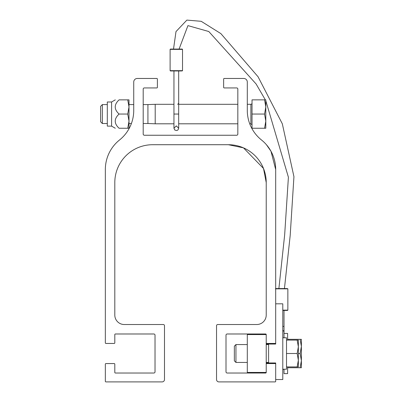 <?xml version="1.0" encoding="UTF-8"?>
<svg xmlns="http://www.w3.org/2000/svg" width="402" height="402" viewBox="0 0 402 402"><rect width="100%" height="100%" fill="white"/><g stroke="black" fill="none" stroke-linecap="round" stroke-linejoin="round"><path stroke-width="0.6" d="M275.687 288.561L275.687 211.552L275.687 344.042L268.591 344.042L268.591 362.966L275.687 362.966L275.687 381.307A0.593 0.593 0 0 1 275.099 381.9L218.904 381.9A2.367 2.367 0 0 1 216.537 379.533L216.537 325.71A1.181 1.181 0 0 1 217.723 324.525L256.762 324.525A9.462 9.462 0 0 0 266.224 315.062L266.224 182.568A37.853 37.853 0 0 0 228.371 144.715L152.659 144.715A37.853 37.853 0 0 0 114.806 182.568L114.806 315.062A9.462 9.462 0 0 0 124.268 324.525L163.307 324.525A1.181 1.181 0 0 1 164.488 325.71L164.488 379.533A2.367 2.367 0 0 1 162.122 381.9L105.932 381.9A0.593 0.593 0 0 1 105.339 381.307L105.339 364.152A0.593 0.593 0 0 1 105.932 363.564L114.213 363.564A0.593 0.593 0 0 1 114.806 364.152L114.806 372.438A0.593 0.593 0 0 0 115.394 373.026L153.84 373.026A1.181 1.181 0 0 0 155.026 371.845L155.026 335.173A1.181 1.181 0 0 0 153.84 333.987L115.394 333.987A0.593 0.593 0 0 0 114.806 334.58L114.806 342.861A0.593 0.593 0 0 1 114.213 343.454L105.932 343.454A0.593 0.593 0 0 1 105.339 342.861L105.339 169.533A37.853 37.853 0 0 1 119.535 139.981A37.853 37.853 0 0 0 133.73 110.429L133.73 82.028A3.558 3.558 0 0 1 137.288 78.465L156.8 78.465A0.593 0.593 0 0 1 157.393 79.058L157.393 87.34A0.593 0.593 0 0 1 156.8 87.932L144.333 87.932A1.136 1.136 0 0 0 143.197 89.068L143.197 134.067A1.181 1.181 0 0 0 144.378 135.248L236.652 135.248A1.181 1.181 0 0 0 237.833 134.067L237.833 89.068A1.136 1.136 0 0 0 236.698 87.932L224.231 87.932A0.593 0.593 0 0 1 223.638 87.34L223.638 79.058A0.593 0.593 0 0 1 224.231 78.465L243.738 78.465A3.558 3.558 0 0 1 247.295 82.028L247.295 110.429A37.853 37.853 0 0 0 261.491 139.981A37.853 37.853 0 0 1 275.687 169.533L270.983 151.252L266.415 144.715M266.224 182.568L263.501 168.473L243.476 147.861L263.501 168.473M228.371 144.715L243.471 147.856M275.687 169.533L275.687 342.861A0.593 0.593 0 0 1 275.099 343.454L266.812 343.454A0.593 0.593 0 0 1 266.224 342.861L266.224 334.58A0.593 0.593 0 0 0 265.632 333.987A0.593 0.593 0 0 1 266.224 334.575L266.224 372.433A0.593 0.593 0 0 1 265.632 373.026A0.593 0.593 0 0 0 266.224 372.438L247.295 372.433L247.295 334.575L266.224 334.575A0.593 0.593 0 0 0 265.632 333.987L227.185 333.987A1.181 1.181 0 0 0 226.004 335.173L226.004 371.845A1.181 1.181 0 0 0 227.185 373.026L265.632 373.026A0.593 0.593 0 0 0 266.224 372.438L266.224 364.152A0.593 0.593 0 0 1 266.812 363.564L275.099 363.564A0.593 0.593 0 0 1 275.687 364.152L275.687 381.307L275.687 379.528L282.787 379.528L282.787 303.817L275.687 303.817M256.762 324.525A9.462 9.462 0 0 0 266.224 315.062A9.462 9.462 0 0 1 256.762 324.525M216.537 379.533L216.537 325.71L216.537 379.533M275.099 381.9L218.904 381.9L275.099 381.9M266.812 363.564L275.099 363.564L266.812 363.564M226.004 371.845A1.181 1.181 0 0 0 227.185 373.026A1.181 1.181 0 0 1 226.004 371.845M227.185 333.987A1.181 1.181 0 0 0 226.004 335.173A1.181 1.181 0 0 1 227.185 333.987M275.099 343.454L266.812 343.454L275.099 343.454M282.787 337.78L286.51 337.78L286.51 369.227L282.787 369.227M247.295 362.443L235.949 362.443L235.949 344.559L247.295 344.559M235.949 344.559L234.351 346.162L234.351 360.845L235.949 362.443M298.359 366.915L297.163 366.915L298.359 360.212L298.359 366.915M298.359 360.212L297.163 353.504L298.359 346.795L298.359 360.212M298.359 346.795L297.163 340.092L298.359 340.092L298.359 346.795M286.51 366.915L297.163 366.915M286.51 353.504L297.163 353.504M286.51 340.092L297.163 340.092M275.687 342.856L275.687 333.429M284.018 369.227L284.018 373.629L287.611 373.629L287.611 366.915L287.611 367.724L300.123 367.724L301.389 360.624L300.123 353.529L301.389 346.429L300.123 339.333L301.389 339.333L301.389 367.724L300.123 367.724M300.123 339.333L287.611 339.333L287.611 340.092L287.611 333.429L284.018 333.429L284.018 332.077A2.367 1.889 180 0 0 282.787 330.419M284.018 337.78L284.018 333.429M298.359 353.529L300.123 353.529M252.029 103.168A1.136 1.136 0 0 1 250.893 104.304L250.893 123.801L252.029 124.937M264.541 128.248L265.807 121.148L264.541 114.052L265.807 106.952L265.807 128.248L252.029 128.248L252.029 99.857L265.807 99.857L265.807 106.952L264.541 99.857M173.95 123.801L155.207 123.801L155.207 104.304L173.95 104.304M100.611 114.052L100.611 121.731L102.339 123.514L102.339 104.585L100.611 106.374L100.611 114.052M143.197 123.514L147.926 123.514L147.926 104.585L143.197 104.585M252.029 128.248L252.029 114.052L264.541 114.052M252.029 114.052L252.029 99.857M127.73 128.248L129.002 121.148L129.002 128.248L119.082 128.248C113.957 128.248 113.957 128.248 119.082 128.248C113.957 128.248 113.957 128.248 119.082 128.248C113.957 123.514 113.957 118.781 119.082 114.052C113.957 109.319 113.957 104.585 119.082 99.857C113.957 99.857 113.957 99.857 119.082 99.857C113.957 99.857 113.957 99.857 119.082 99.857L129.002 99.857L129.002 121.148L127.73 114.052L129.002 106.952L127.73 99.857M111.59 126.117L107.309 126.117L107.309 101.987L111.59 101.987L111.59 126.117L115.279 128.248M127.73 114.052L119.082 114.052M170.865 49.376A0.296 0.261 -90 0 1 171.126 49.079L173.513 49.079L173.066 49.079L173.362 49.376M181.402 49.079L170.403 49.079L170.106 49.376L182.528 49.376L182.232 49.079L179.076 49.079L187.935 25.617L208.789 31.522L256.104 83.978L265.335 99.857M181.402 70.963L178.684 70.963L178.684 128.248L178.684 123.801L237.833 123.801M178.684 114.052L173.95 114.052L173.95 70.963L170.403 70.963L181.513 70.963A0.296 0.261 90 0 0 181.774 70.667M276.455 288.556L275.737 288.556L276.455 288.556A0.296 0.261 -90 0 0 276.194 288.852M286.847 288.556L275.737 288.556L275.44 288.852M282.787 310.439L287.566 310.439L284.018 310.439L284.018 326.409L282.787 326.409M275.687 288.852L287.862 288.852L287.862 310.143L286.847 310.439A0.296 0.261 90 0 0 287.103 310.143M284.455 288.556L284.018 288.556M182.232 49.079L182.528 49.376L182.528 70.667L170.106 70.667L170.403 70.963M287.862 310.143L282.787 310.143M178.684 102.721A2.367 1.889 180 0 1 177.609 104.304M268.591 344.559L266.224 344.559M268.591 362.443L266.224 362.443M268.591 344.062L266.224 344.062M275.687 362.991L266.224 362.991M250.893 104.304L247.295 104.304M237.833 104.304L178.684 104.304M250.893 123.801L249.737 123.801M133.73 104.585L129.002 104.585M107.309 104.585L102.339 104.585M131.399 123.514L129.002 123.514M107.309 123.514L102.339 123.514M147.926 123.514L155.207 123.801M147.926 104.585L155.207 104.304M111.59 101.987L115.279 99.857M179.277 70.667L179.573 70.963M170.106 70.667L170.106 49.376L170.403 49.079M182.528 70.667L182.232 70.963M287.862 288.852L287.566 288.556M173.95 128.248L176.317 125.881L178.684 128.248L178.026 129.886L176.88 130.544L174.845 130.097L173.95 128.248L173.95 114.052M284.018 326.409L284.018 332.077M282.787 369.8L283.475 369.227M284.45 288.556L290.189 235.471L293.942 176.679L282.32 123.806L258.074 76.782L220.869 33.612L201.216 21.311L186.87 20.1L175.996 31.587L173.513 49.079M278.887 288.556L284.666 234.773L288.405 177.222L265.807 100.751"/></g></svg>
